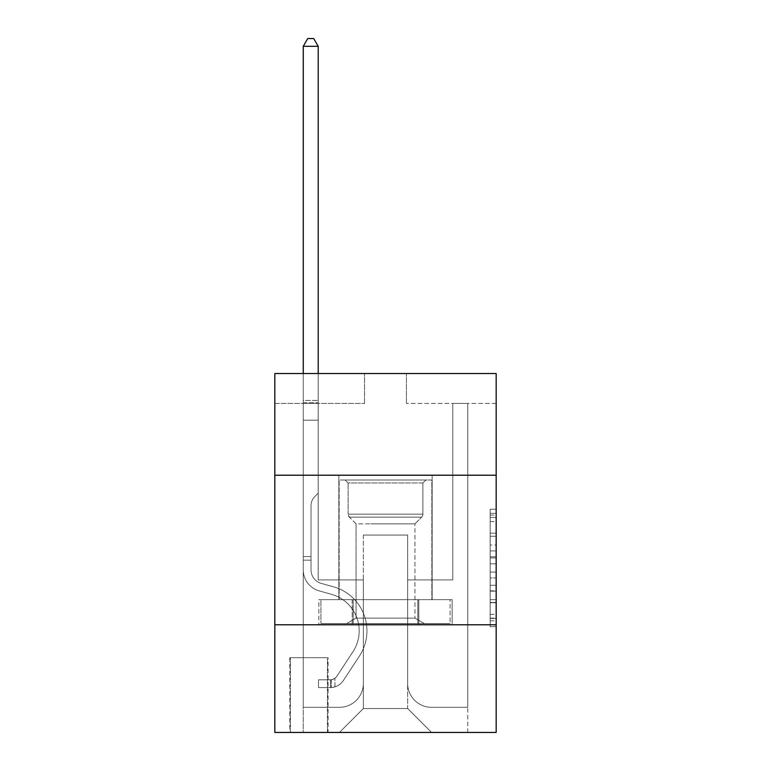 <?xml version="1.0" encoding="UTF-8"?>
<svg xmlns="http://www.w3.org/2000/svg" width="771" height="771" viewBox="0 0 771 771"><rect width="100%" height="100%" fill="white"/><g stroke="black" fill="none" stroke-linecap="round" stroke-linejoin="round"><path stroke-width="0.58" stroke-dasharray="3.85 2.89" d="M490.183 545.049L490.183 563.842L496.167 563.842L496.167 620.79L496.167 515.105L496.167 563.842L490.183 563.842L490.183 513.341L490.183 626.669L490.183 509.236L490.183 618.448L496.167 618.448L490.183 618.448L496.167 618.448L490.183 618.448L490.183 599.655L490.183 626.669L496.167 626.669L496.167 509.236L496.167 618.149L496.167 572.063L490.183 572.063L496.167 572.063L496.167 599.655L496.167 517.447L490.183 517.447L496.167 517.447L496.167 626.669L496.167 515.105L496.167 626.669L490.183 626.669L490.183 509.236L496.167 509.236L496.167 515.105L496.167 509.236L496.167 515.105L496.167 509.236L496.167 513.341L496.167 509.236L490.183 509.236L490.183 517.447L496.167 517.447L490.183 517.447L490.183 545.049L496.167 545.049M432.155 475.225L432.155 599.655L338.845 599.655L432.155 599.655L338.845 599.655L432.155 599.655L432.155 475.225L338.845 475.225L338.845 599.655L338.845 475.225L432.155 475.225M328.07 657.673L289.79 657.673L328.07 657.673L328.07 732.45L289.79 732.45L328.07 732.45M289.79 657.673L289.79 732.45M496.167 556.787L496.167 550.918L496.167 556.787L490.183 556.787L490.183 533.156L490.183 602.739L490.183 585.266L496.167 585.266L490.183 585.266L490.183 626.669L496.167 626.669L490.183 626.669L496.167 626.669L490.183 626.669L490.183 509.236L496.167 509.236L490.183 509.236L496.167 509.236L490.183 509.236L490.183 556.787L496.167 556.787M496.167 624.78L496.167 732.45L274.833 732.45L274.833 624.78L496.167 624.78L496.167 373.54L406.433 373.54L496.167 373.54L496.167 403.445L496.167 373.54L274.833 373.54L364.567 373.54L274.833 373.54L274.833 403.445L364.567 403.445L274.833 403.445L274.833 373.54L274.833 475.225L496.167 475.225L274.833 475.225L274.833 624.78L496.167 624.78L274.833 624.78M496.167 403.445L406.433 403.445L496.167 403.445M452.799 403.445L467.746 403.445L452.799 403.445L467.746 403.445L452.799 403.445L467.746 403.445L452.799 403.445L467.746 403.445L452.799 403.445L467.746 403.445L452.799 403.445L467.746 403.445L452.799 403.445L452.799 579.908L407.637 579.908L407.637 708.52L363.363 708.52L407.637 708.52L431.558 732.45L467.746 732.45L467.746 403.445L467.746 732.45L339.442 732.45L431.558 732.45L407.637 708.52L431.558 732.45L407.637 708.52L407.637 535.045L407.637 683.395A23.93 23.93 0 0 0 431.558 707.325L467.746 707.325L467.746 403.445L467.746 707.325L467.746 403.445L467.746 707.325L467.746 403.445L467.746 707.325L467.746 403.445L467.746 707.325L431.558 707.325A23.93 23.93 0 0 1 407.637 683.395A23.93 23.93 0 0 0 431.558 707.325A23.93 23.93 0 0 1 407.637 683.395A23.93 23.93 0 0 0 431.558 707.325A23.93 23.93 0 0 1 407.637 683.395A23.93 23.93 0 0 0 431.558 707.325A23.93 23.93 0 0 1 407.637 683.395A23.93 23.93 0 0 0 431.558 707.325A23.93 23.93 0 0 1 407.637 683.395L407.637 579.908L407.637 683.395L407.637 579.908L407.637 683.395L407.637 579.908L407.637 683.395L407.637 579.908L407.637 683.395L407.637 579.908L452.799 579.908L407.637 579.908L452.799 579.908L407.637 579.908L452.799 579.908L407.637 579.908L452.799 579.908L407.637 579.908L452.799 579.908L407.637 579.908L452.799 579.908L452.799 403.445M303.254 403.445L318.201 403.445L303.254 403.445L318.201 403.445L303.254 403.445L318.201 403.445L303.254 403.445L318.201 403.445L303.254 403.445L318.201 403.445L303.254 403.445L318.201 403.445L303.254 403.445L303.254 732.45L339.442 732.45L363.363 708.52L363.363 579.908L318.201 579.908L318.201 403.445L318.201 579.908L318.201 403.445L318.201 579.908L318.201 403.445L318.201 579.908L318.201 403.445L318.201 579.908L318.201 403.445L318.201 579.908L318.201 403.445L318.201 579.908L363.363 579.908L318.201 579.908L363.363 579.908L318.201 579.908L363.363 579.908L318.201 579.908L363.363 579.908L318.201 579.908L363.363 579.908L318.201 579.908L363.363 579.908L363.363 708.52L339.442 732.45L363.363 708.52L339.442 732.45L303.254 732.45L303.254 403.445L303.254 707.325L339.442 707.325A23.93 23.93 0 0 0 363.363 683.395L363.363 579.908L363.363 683.395A23.93 23.93 0 0 1 339.442 707.325A23.93 23.93 0 0 0 363.363 683.395A23.93 23.93 0 0 1 339.442 707.325A23.93 23.93 0 0 0 363.363 683.395A23.93 23.93 0 0 1 339.442 707.325A23.93 23.93 0 0 0 363.363 683.395A23.93 23.93 0 0 1 339.442 707.325A23.93 23.93 0 0 0 363.363 683.395A23.93 23.93 0 0 1 339.442 707.325L303.254 707.325L339.442 707.325L303.254 707.325L339.442 707.325L303.254 707.325L339.442 707.325L303.254 707.325L339.442 707.325L303.254 707.325L303.254 403.445M290.388 732.45L327.473 732.45L290.388 732.45L290.388 657.673L327.473 657.673L327.473 732.45L327.473 657.673L290.388 657.673L290.388 732.45M363.363 535.045L363.363 708.52L363.363 535.045L407.637 535.045L363.363 535.045M406.433 403.445L406.433 373.54L406.433 403.445M364.567 403.445L364.567 373.54L364.567 403.445M452.153 624.78L318.847 624.78L452.153 624.78L452.153 599.655L318.847 599.655L418.826 599.655L418.826 624.78L418.826 599.655L352.174 599.655L352.174 624.78L352.174 599.655L318.847 599.655L318.847 624.78L318.847 599.655L452.153 599.655L452.153 624.78M496.167 475.225L274.833 475.225M352.174 599.655L352.174 624.78L352.174 599.655M418.826 599.655L418.826 624.78L418.826 599.655M490.183 563.842L496.167 563.842L490.183 563.842M490.183 513.341L490.183 509.236L490.183 513.341L496.167 513.341L490.183 513.341M490.183 602.44L490.183 577.932L490.183 602.44L496.167 602.44L490.183 602.44M490.183 577.932L490.183 572.063L496.167 572.063L490.183 572.063L490.183 577.932L496.167 577.932L490.183 577.932M490.183 533.156L490.183 517.447L490.183 533.156L496.167 533.156L490.183 533.156M490.183 509.236L496.167 509.236L490.183 509.236L490.183 515.105L490.183 509.236L496.167 509.236M490.183 626.669L496.167 626.669L490.183 626.669L490.183 620.79L490.183 626.669M303.254 560.17L303.254 46.327L303.254 420.195L303.254 46.327L318.201 46.327L318.201 400.457L318.201 46.327L303.254 46.327L307.735 38.55L313.72 38.55L307.735 38.55L303.254 46.327L303.254 420.195L303.254 46.327L318.201 46.327L313.72 38.55L318.201 46.327L318.201 420.195L303.254 420.195L303.254 402.684L303.254 420.195L318.201 420.195L318.201 493.17L314.828 496.543A13.001 13.001 0 0 0 311.021 505.737A13.001 13.001 0 0 1 314.828 496.543L318.201 493.17L318.201 46.327L303.254 46.327L307.735 38.55L313.72 38.55L307.735 38.55L303.254 46.327L303.254 402.684L303.254 46.327L318.201 46.327L313.72 38.55L318.201 46.327L318.201 420.195L303.254 420.195L303.254 569.865A21.839 21.839 0 0 0 319.223 590.904A21.839 21.839 0 0 1 303.254 569.865L303.254 420.195L318.201 420.195L318.201 493.17L314.828 496.543A13.001 13.001 -23.9 0 0 311.021 505.737A13.001 13.001 156.1 0 1 314.828 496.543L318.201 493.17L318.201 46.327L303.254 46.327L307.735 38.55L313.72 38.55L307.735 38.55L303.254 46.327L303.254 569.865A21.839 21.839 -23.9 0 0 319.223 590.904A21.839 21.839 0 0 1 303.254 569.865L303.254 420.195L318.201 420.195L318.201 493.17L314.828 496.543A13.001 13.001 -23.9 0 0 311.021 505.737A13.001 13.001 156.1 0 1 314.828 496.543L318.201 493.17L318.201 420.195L303.254 420.195L303.254 569.865A21.839 21.839 -23.9 0 0 319.223 590.904A21.839 21.839 0 0 1 303.254 569.865L303.254 420.195L318.201 420.195L318.201 402.684L318.201 493.17L314.828 496.543A13.001 13.001 -23.9 0 0 311.021 505.737A13.001 13.001 156.1 0 1 314.828 496.543L318.201 493.17L318.201 420.195L303.254 420.195L303.254 569.865A21.839 21.839 -23.9 0 0 319.223 590.904L331.395 594.296L319.223 590.904A21.839 21.839 156.1 0 1 303.254 569.865L303.254 420.195L318.201 420.195L318.201 400.457L318.201 493.17L314.828 496.543A13.001 13.001 -23.9 0 0 311.021 505.737A13.001 13.001 156.1 0 1 314.828 496.543L318.201 493.17L318.201 420.195L303.254 420.195L303.254 569.865A21.839 21.839 -23.9 0 0 319.223 590.904A21.839 21.839 156.1 0 1 303.254 569.865L303.254 420.195L318.201 420.195L318.201 46.327L313.72 38.55L318.201 46.327L318.201 493.17L314.828 496.543A13.001 13.001 -23.9 0 0 311.021 505.737A13.001 13.001 156.1 0 1 314.828 496.543L318.201 493.17L318.201 420.195L303.254 420.195L303.254 569.865L303.254 560.17L311.021 560.17L311.021 556.585L303.254 556.585L311.021 556.585L311.021 569.865L311.021 505.737L311.021 569.865A14.061 14.061 0 0 0 321.305 583.416A14.061 14.061 0 0 1 311.021 569.865L311.021 505.737L311.021 569.865L311.021 556.585L303.254 556.585L311.021 556.585L311.021 569.865A14.061 14.061 -23.9 0 0 321.305 583.416A14.061 14.061 0 0 1 311.021 569.865L311.021 505.737L311.021 569.865A14.061 14.061 -23.9 0 0 321.305 583.416A14.061 14.061 0 0 1 311.021 569.865L311.021 505.737L311.021 569.865L311.021 556.585L303.254 556.585L311.021 556.585L311.021 569.865A14.061 14.061 -23.9 0 0 321.305 583.416L333.477 586.808L321.305 583.416A14.061 14.061 156.1 0 1 311.021 569.865L311.021 505.737L311.021 569.865A14.061 14.061 -23.9 0 0 321.305 583.416A14.061 14.061 156.1 0 1 311.021 569.865L311.021 505.737L311.021 569.865L311.021 560.17L303.254 560.17M330.47 687.587A15.854 15.854 0 0 0 343.423 680.427L359.459 655.986A45.759 45.759 0 0 0 333.477 586.808L321.305 583.416A14.061 14.061 156.1 0 1 311.021 569.865A14.061 14.061 -23.9 0 0 321.305 583.416L333.477 586.808L321.305 583.416A14.061 14.061 156.1 0 1 311.021 569.865A14.061 14.061 156.1 0 0 321.305 583.416A14.061 14.061 156.1 0 1 311.021 569.865A14.061 14.061 156.1 0 0 321.305 583.416L333.477 586.808A45.759 45.759 0 0 1 359.459 655.986A45.759 45.759 0 0 0 333.477 586.808L321.305 583.416A14.061 14.061 156.1 0 1 311.021 569.865A14.061 14.061 156.1 0 0 321.305 583.416L333.477 586.808L321.305 583.416A14.061 14.061 156.1 0 1 311.021 569.865A14.061 14.061 156.1 0 0 321.305 583.416A14.061 14.061 156.1 0 1 311.021 569.865A14.061 14.061 156.1 0 0 321.305 583.416L333.477 586.808L321.305 583.416A14.061 14.061 156.1 0 1 311.021 569.865A14.061 14.061 156.1 0 0 321.305 583.416L333.477 586.808A45.759 45.759 156.1 0 1 359.459 655.986A45.759 45.759 0 0 0 333.477 586.808L321.305 583.416L333.477 586.808A45.759 45.759 156.1 0 1 359.459 655.986L343.423 680.427L359.459 655.986A45.759 45.759 -23.9 0 0 333.477 586.808L321.305 583.416L333.477 586.808A45.759 45.759 156.1 0 1 359.459 655.986A45.759 45.759 -23.9 0 0 333.477 586.808L321.305 583.416L333.477 586.808A45.759 45.759 156.1 0 1 359.459 655.986A45.759 45.759 -23.9 0 0 333.477 586.808L321.305 583.416L333.477 586.808A45.759 45.759 156.1 0 1 359.459 655.986L343.423 680.427L359.459 655.986A45.759 45.759 -23.9 0 0 333.477 586.808A45.759 45.759 -23.9 0 1 359.459 655.986A45.759 45.759 -23.9 0 0 333.477 586.808A45.759 45.759 -23.9 0 1 359.459 655.986L343.423 680.427A15.854 15.854 0 0 1 334.951 686.845A15.854 15.854 0 0 0 343.423 680.427L359.459 655.986A45.759 45.759 -23.9 0 0 333.477 586.808A45.759 45.759 -23.9 0 1 359.459 655.986L343.423 680.427L359.459 655.986A45.759 45.759 -23.9 0 0 333.477 586.808A45.759 45.759 -23.9 0 1 359.459 655.986A45.759 45.759 -23.9 0 0 333.477 586.808A45.759 45.759 -23.9 0 1 359.459 655.986L343.423 680.427L359.459 655.986A45.759 45.759 -23.9 0 0 333.477 586.808A45.759 45.759 -23.9 0 1 359.459 655.986L343.423 680.427A15.854 15.854 156.1 0 1 334.951 686.845C330.345 687.828 330.345 687.828 334.951 686.845C330.345 687.828 330.345 687.828 334.951 686.845A15.854 15.854 -23.9 0 0 343.423 680.427L359.459 655.986L343.423 680.427A15.854 15.854 156.1 0 1 334.951 686.845C330.345 687.828 330.345 687.828 334.951 686.845C330.345 687.828 330.345 687.828 334.951 686.845A15.854 15.854 -23.9 0 0 343.423 680.427L359.459 655.986L343.423 680.427A15.854 15.854 156.1 0 1 334.951 686.845C330.345 687.828 330.345 687.828 334.951 686.845C330.345 687.828 330.345 687.828 334.951 686.845A15.854 15.854 -23.9 0 0 343.423 680.427L359.459 655.986L343.423 680.427A15.854 15.854 156.1 0 1 334.951 686.845C330.345 687.828 330.345 687.828 334.951 686.845C330.345 687.828 330.345 687.828 334.951 686.845A15.854 15.854 -23.9 0 0 343.423 680.427L359.459 655.986L343.423 680.427A15.854 15.854 156.1 0 1 334.951 686.845C330.345 687.828 330.345 687.828 334.951 686.845C330.345 687.828 330.345 687.828 334.951 686.845A15.854 15.854 -23.9 0 0 343.423 680.427A15.854 15.854 0 0 1 330.47 687.587L330.47 679.8A8.076 8.076 0 0 0 336.917 676.167L352.954 651.726A37.981 37.981 0 0 0 331.395 594.296L319.223 590.904A21.839 21.839 156.1 0 1 303.254 569.865A21.839 21.839 -23.9 0 0 319.223 590.904L331.395 594.296A37.981 37.981 0 0 1 352.954 651.726A37.981 37.981 0 0 0 331.395 594.296L319.223 590.904A21.839 21.839 156.1 0 1 303.254 569.865A21.839 21.839 156.1 0 0 319.223 590.904A21.839 21.839 156.1 0 1 303.254 569.865A21.839 21.839 156.1 0 0 319.223 590.904L331.395 594.296L319.223 590.904A21.839 21.839 156.1 0 1 303.254 569.865A21.839 21.839 156.1 0 0 319.223 590.904L331.395 594.296L319.223 590.904A21.839 21.839 156.1 0 1 303.254 569.865A21.839 21.839 156.1 0 0 319.223 590.904A21.839 21.839 156.1 0 1 303.254 569.865A21.839 21.839 156.1 0 0 319.223 590.904L331.395 594.296A37.981 37.981 156.1 0 1 352.954 651.726A37.981 37.981 0 0 0 331.395 594.296L319.223 590.904A21.839 21.839 156.1 0 1 303.254 569.865A21.839 21.839 156.1 0 0 319.223 590.904L331.395 594.296A37.981 37.981 156.1 0 1 352.954 651.726L336.917 676.167L352.954 651.726A37.981 37.981 -23.9 0 0 331.395 594.296L319.223 590.904L331.395 594.296A37.981 37.981 156.1 0 1 352.954 651.726A37.981 37.981 -23.9 0 0 331.395 594.296L319.223 590.904L331.395 594.296A37.981 37.981 156.1 0 1 352.954 651.726A37.981 37.981 -23.9 0 0 331.395 594.296L319.223 590.904L331.395 594.296A37.981 37.981 156.1 0 1 352.954 651.726L336.917 676.167L352.954 651.726A37.981 37.981 -23.9 0 0 331.395 594.296A37.981 37.981 -23.9 0 1 352.954 651.726A37.981 37.981 -23.9 0 0 331.395 594.296A37.981 37.981 -23.9 0 1 352.954 651.726L336.917 676.167A8.076 8.076 0 0 1 334.951 678.239C330.422 680.321 330.422 680.321 334.951 678.239C330.422 680.321 330.422 680.321 334.951 678.239A8.076 8.076 0 0 0 336.917 676.167L352.954 651.726A37.981 37.981 -23.9 0 0 331.395 594.296A37.981 37.981 -23.9 0 1 352.954 651.726L336.917 676.167L352.954 651.726A37.981 37.981 -23.9 0 0 331.395 594.296A37.981 37.981 -23.9 0 1 352.954 651.726A37.981 37.981 -23.9 0 0 331.395 594.296A37.981 37.981 -23.9 0 1 352.954 651.726L336.917 676.167L352.954 651.726A37.981 37.981 -23.9 0 0 331.395 594.296A37.981 37.981 -23.9 0 1 352.954 651.726L336.917 676.167A8.076 8.076 156.1 0 1 334.951 678.239C330.422 680.321 330.422 680.321 334.951 678.239C330.422 680.321 330.422 680.321 334.951 678.239A8.076 8.076 -23.9 0 0 336.917 676.167L352.954 651.726L336.917 676.167A8.076 8.076 156.1 0 1 334.951 678.239C330.422 680.321 330.422 680.321 334.951 678.239C330.422 680.321 330.422 680.321 334.951 678.239A8.076 8.076 -23.9 0 0 336.917 676.167L352.954 651.726L336.917 676.167A8.076 8.076 156.1 0 1 334.951 678.239C330.422 680.321 330.422 680.321 334.951 678.239C330.422 680.321 330.422 680.321 334.951 678.239A8.076 8.076 -23.9 0 0 336.917 676.167L352.954 651.726L336.917 676.167A8.076 8.076 156.1 0 1 334.951 678.239C330.422 680.321 330.422 680.321 334.951 678.239C330.422 680.321 330.422 680.321 334.951 678.239A8.076 8.076 -23.9 0 0 336.917 676.167L352.954 651.726L336.917 676.167A8.076 8.076 156.1 0 1 334.951 678.239C330.422 680.321 330.422 680.321 334.951 678.239C330.422 680.321 330.422 680.321 334.951 678.239A8.076 8.076 -23.9 0 0 336.917 676.167A8.076 8.076 0 0 1 330.47 679.8L330.47 687.587L318.5 687.587L330.47 687.587A15.854 15.854 -23.9 0 0 343.423 680.427A15.854 15.854 -23.9 0 1 330.47 687.587L330.47 679.8L318.5 679.81L330.47 679.8A8.076 8.076 -23.9 0 0 336.917 676.167A8.076 8.076 -23.9 0 1 330.47 679.8L330.47 687.587L318.5 687.587L318.5 679.81L318.5 687.587L330.47 687.587A15.854 15.854 -23.9 0 0 343.423 680.427A15.854 15.854 -23.9 0 1 330.47 687.587L330.47 679.8L318.5 679.81L330.47 679.8A8.076 8.076 -23.9 0 0 336.917 676.167A8.076 8.076 -23.9 0 1 330.47 679.8L330.47 687.587L318.5 687.587L318.5 679.81L318.5 687.587L330.47 687.587A15.854 15.854 -23.9 0 0 343.423 680.427A15.854 15.854 -23.9 0 1 330.47 687.587L330.47 679.8L318.5 679.81L330.47 679.8A8.076 8.076 -23.9 0 0 336.917 676.167A8.076 8.076 -23.9 0 1 330.47 679.8L330.47 687.587L318.5 687.587L318.5 679.81L318.5 687.587L330.47 687.587A15.854 15.854 -23.9 0 0 343.423 680.427A15.854 15.854 -23.9 0 1 330.47 687.587L330.47 679.8L318.5 679.81L330.47 679.8A8.076 8.076 -23.9 0 0 336.917 676.167A8.076 8.076 -23.9 0 1 330.47 679.8L330.47 687.587L318.5 687.587L318.5 679.81L318.5 687.587L330.47 687.587A15.854 15.854 -23.9 0 0 343.423 680.427A15.854 15.854 -23.9 0 1 330.47 687.587L330.47 679.8L318.5 679.81L330.47 679.8A8.076 8.076 -23.9 0 0 336.917 676.167A8.076 8.076 -23.9 0 1 330.47 679.8L330.47 687.587L318.5 687.587L318.5 679.81L318.5 687.587L330.47 687.587M303.254 373.54L303.254 46.327L318.201 46.327L303.254 46.327L307.735 38.55L313.72 38.55L307.735 38.55L303.254 46.327L303.254 400.457L303.254 46.327L318.201 46.327L313.72 38.55L318.201 46.327L318.201 400.457L318.201 46.327L303.254 46.327L307.735 38.55L313.72 38.55L307.735 38.55L303.254 46.327L318.201 46.327L313.72 38.55L318.201 46.327L318.201 373.54M365.309 480.015L425.881 480.015L365.309 480.015M404.197 483.003L348.116 483.003L404.197 483.003M366.061 623.575L424.378 623.575L366.061 623.575M370.784 618.13L414.943 618.13L370.784 618.13M370.784 523.856L414.943 523.856L370.784 523.856M362.322 480.015L431.856 480.015L362.322 480.015M362.322 599.655L431.856 599.655L362.322 599.655M450.081 599.655L320.919 599.655L450.081 599.655L450.081 623.575L320.919 623.575L450.081 623.575L417.795 623.575L450.081 623.575L450.081 599.655L417.795 599.655L417.795 623.575L320.919 623.575L417.795 623.575L417.795 599.655L450.081 599.655M353.205 599.655L353.205 623.575L353.205 599.655L320.919 599.655L320.919 623.575L320.919 599.655L417.795 599.655L353.205 599.655L353.205 623.575L353.205 599.655M422.884 483.003L425.881 480.015L345.119 480.015L425.881 480.015L422.884 483.003L348.116 483.003L345.119 480.015L348.116 483.003L422.884 483.003L422.884 514.17L348.116 514.17L348.116 483.003L348.116 514.17L422.884 514.17L348.116 514.17L422.884 514.17L422.884 483.003M356.057 618.13L346.622 623.575L424.378 623.575L346.622 623.575L356.057 618.13L414.943 618.13L424.378 623.575L414.943 618.13L356.057 618.13L356.057 523.856L349.34 517.129A4.183 4.183 0 0 1 348.116 514.17L349.34 517.129L421.66 517.129A4.183 4.183 0 0 0 422.884 514.17L421.66 517.129L349.34 517.129L421.66 517.129L349.34 517.129L356.057 523.856L414.943 523.856L414.943 618.13L414.943 523.856L356.057 523.856L356.057 618.13M414.943 523.856L421.66 517.129L414.943 523.856M431.856 480.015L339.144 480.015L339.144 599.655L431.856 599.655L339.144 599.655L339.144 480.015L431.856 480.015L431.856 599.655L431.856 480.015M417.795 599.655L417.795 623.575L417.795 599.655M318.5 679.81L330.171 679.81L318.5 679.81L318.5 687.587L318.5 679.81M303.254 400.457L303.254 402.684L303.254 400.457L318.201 400.457L303.254 400.457M334.951 686.845C330.345 687.828 330.345 687.828 334.951 686.845C330.345 687.828 330.345 687.828 334.951 686.845L334.951 678.239L334.951 686.845M318.201 46.327L313.72 38.55L307.735 38.55L303.254 46.327M490.183 599.655L496.167 599.655L490.183 599.655M490.183 590.846L496.167 590.846M490.183 536.24L496.167 536.24L490.183 536.24M490.183 515.105L496.167 515.105M490.183 620.79L496.167 620.79M490.183 614.333L496.167 614.333M490.183 521.562L496.167 521.562M490.183 557.963L496.167 557.963L490.183 557.963M490.183 591.145L496.167 591.145L490.183 591.145M490.183 602.739L496.167 602.739L490.183 602.739M490.183 550.918L496.167 550.918L490.183 550.918M303.254 402.684L318.201 402.684L303.254 402.684M490.183 618.149L496.167 618.149M490.183 618.448L496.167 618.448M490.183 517.447L496.167 517.447M331.366 679.723L331.366 687.539L331.366 679.723"/><path stroke-width="1.16" d="M496.167 475.225L496.167 373.54L274.833 373.54L274.833 475.225L496.167 475.225L496.167 732.45L274.833 732.45L274.833 475.225M496.167 624.78L274.833 624.78M318.201 373.54L318.201 46.327L303.254 46.327L303.254 373.54M303.254 46.327L307.735 38.55L313.72 38.55L318.201 46.327"/></g></svg>
